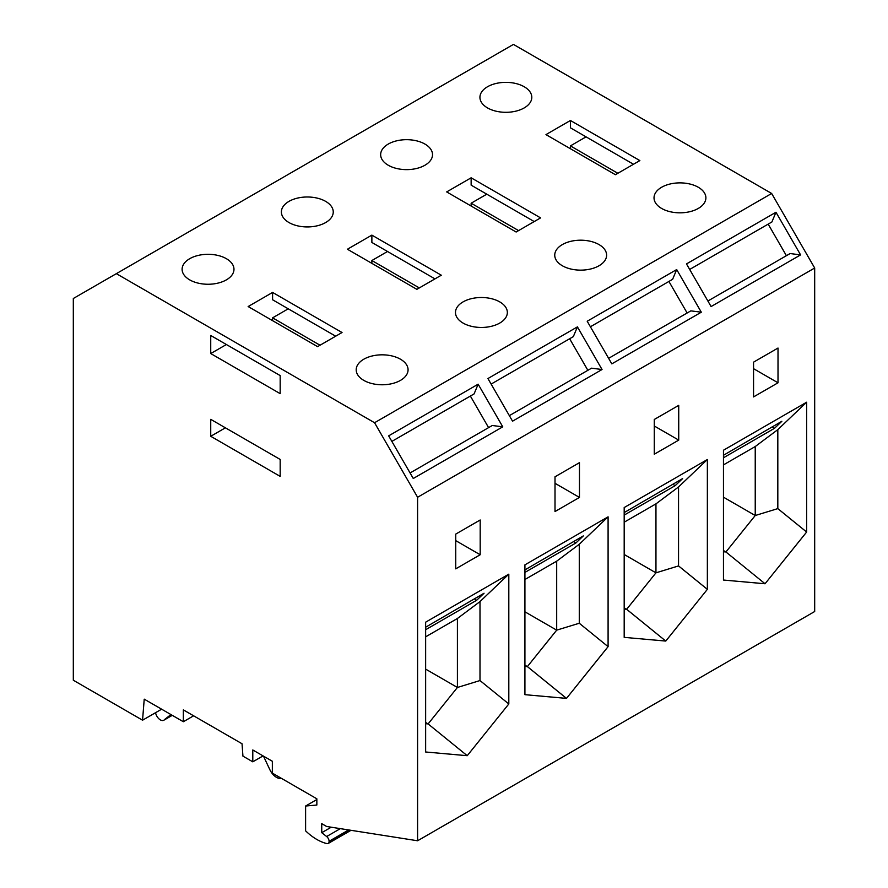 <?xml version="1.0" encoding="UTF-8"?>
<svg xmlns="http://www.w3.org/2000/svg" width="888" height="888" viewBox="0 0 888 888"><rect width="100%" height="100%" fill="white"/><g stroke="black" fill="none" stroke-linecap="round" stroke-linejoin="round"><path stroke-width="1.33" d="M417.593 840.77L814.685 611.51L814.685 268.01L771.65 193.473L513.442 44.4L116.35 273.659L374.558 422.732L417.593 497.269L417.593 840.77L326.629 826.484L321.745 823.653L321.745 832.689L326.651 836.529A4.151 2.398 -120 0 1 329.082 841.269L329.082 841.558A4.151 2.398 -120 0 1 328.216 843.467A4.151 2.398 -120 0 1 326.984 843.6A49.795 28.749 60 0 1 305.605 830.846L305.605 806.027L316.85 805.028L316.85 798.812L272.35 773.115L272.35 761.26L252.791 749.971L252.791 761.826L242.935 756.132L242.036 743.755L183.35 709.878L183.35 721.733L144.222 699.145L142.557 720.201L73.316 680.23L73.316 298.501L116.35 273.659M210.734 353.557L210.734 335.486L280.175 375.58L280.175 393.65L210.734 353.557L226.385 344.522M280.175 476.379L210.734 436.286L210.734 419.347L280.175 459.44L280.175 476.379M617.848 173.282L570.418 145.898L586.058 136.863M570.418 145.898L570.418 148.729M570.418 120.491L545.965 134.61L615.406 174.703L639.86 160.584L570.418 120.491L570.418 127.828L633.499 164.258M471.14 177.8L446.686 191.919L516.128 232.012L540.581 217.893L471.14 177.8L471.14 185.148L534.221 221.567M371.872 235.12L347.419 249.239L416.861 289.333L441.314 275.213L371.872 235.12L371.872 242.457L434.954 278.876M419.303 287.912L371.872 260.528L387.512 251.493M371.872 260.528L371.872 263.348M518.581 230.603L471.14 203.219L471.14 206.038M471.14 203.219L486.791 194.183M320.035 345.232L272.594 317.849L272.594 320.668M771.65 193.473L374.558 422.732M363.803 359.207A25.93 14.974 0 0 0 356.199 369.796A25.93 14.974 0 0 0 372.216 383.627A25.93 14.974 0 0 0 400.477 380.386A25.93 14.974 0 0 0 408.069 369.796A25.93 14.974 0 0 0 392.063 355.966A25.93 14.974 0 0 0 363.803 359.207M272.594 292.43L248.141 306.549L317.582 346.642L329.814 339.582L342.035 332.523L272.594 292.43L272.594 299.778L335.675 336.197M189.71 258.697A25.93 14.974 0 0 0 182.107 269.286A25.93 14.974 0 0 0 198.124 283.117A25.93 14.974 0 0 0 226.385 279.864A25.93 14.974 0 0 0 233.977 269.286A25.93 14.974 0 0 0 217.971 255.444A25.93 14.974 0 0 0 189.71 258.697M698.29 208.436A25.93 14.974 0 0 0 705.893 197.846A25.93 14.974 0 0 0 689.876 184.016A25.93 14.974 0 0 0 661.615 187.268A25.93 14.974 0 0 0 654.023 197.846A25.93 14.974 0 0 0 670.029 211.688A25.93 14.974 0 0 0 698.29 208.436M524.197 86.747A25.93 14.974 0 0 0 487.523 86.747A25.93 14.974 0 0 0 479.931 97.336A25.93 14.974 0 0 0 495.937 111.167A25.93 14.974 0 0 0 524.197 107.925A25.93 14.974 0 0 0 531.801 97.336A25.93 14.974 0 0 0 524.197 86.747M281.385 778.332A11.755 6.793 -120 0 1 269.819 769.619L263.492 756.143M155.567 712.698A6.915 3.996 -120 0 0 158.974 718.869A6.915 3.996 -120 0 0 163.803 720.235A6.915 3.996 -120 0 0 164.58 719.513L172.039 715.206M170.951 714.574L164.58 719.513M161.627 709.19L142.557 720.201M193.617 715.806L183.35 721.733M608.091 646.653L566.5 698.39L524.919 694.671L524.919 564.857L608.091 516.838L608.091 646.653L579.276 623.243L556.687 630.147L524.919 611.81M524.919 665.179L527.383 666.599L556.687 630.147L556.687 561.172L579.276 544.266L608.091 516.838M316.85 799.533L305.605 806.027M391.852 441.403L474.07 393.928L478.144 384.193L502.763 426.828L413.275 478.499L388.655 435.853L478.144 384.193M455.733 568.853L480.186 554.745L480.186 519.991L455.733 534.099L455.733 568.853M210.734 436.286L225.408 427.816M775.968 212.243L800.588 254.889L711.088 306.56L686.48 263.914L775.968 212.243L771.883 221.989L689.676 269.453M676.689 269.564L701.309 312.199L611.821 363.869L587.201 321.234L676.689 269.564L672.616 279.309L590.398 326.773M577.422 326.873L602.042 369.519L512.543 421.178L487.934 378.543L577.422 326.873L573.337 336.619L491.131 384.082M814.685 268.01L417.593 497.269M410.078 472.96L492.285 425.496L502.763 426.828M768.187 224.131L786.402 255.689M707.891 301.01L790.109 253.546L800.588 254.889M668.908 281.441L687.134 312.998M608.624 358.33L690.831 310.867L701.309 312.199M569.641 338.75L587.867 370.318M509.346 415.639L591.563 368.176L602.042 369.519M470.374 396.07L488.589 427.628M467.232 755.699L425.641 751.992L425.641 622.177L508.813 574.159L508.813 703.962L467.232 755.699L428.105 723.92L425.641 723.698M707.359 459.529L624.186 507.548L624.186 637.362L665.778 641.069L626.65 609.29L655.955 572.838L655.955 503.862L678.543 486.957L707.359 459.529L707.359 589.343L665.778 641.069M654.278 419.469L654.278 454.223L678.732 440.115L678.732 405.361L654.278 419.469M555.011 476.789L555.011 511.544L579.464 497.424L579.464 462.67L555.011 476.789M806.637 402.209L723.465 450.227L723.465 580.042L765.045 583.76L725.929 551.97L755.233 515.517L755.233 446.542L777.821 429.637L806.637 402.209L806.637 532.023L765.045 583.76M753.557 362.16L753.557 396.914L778.01 382.795L778.01 348.041L753.557 362.16M723.465 455.278L781.862 421.289L774.48 428.327L772.083 426.939M774.48 428.327L723.465 457.775M778.01 382.795L753.557 368.675M331.246 827.205L321.745 832.689M624.186 512.587L682.595 478.61L675.213 485.636L672.815 484.26M675.213 485.636L624.186 515.096M678.732 440.115L654.278 425.996M524.919 569.907L583.316 535.919L575.935 542.957L573.537 541.569M575.935 542.957L524.919 572.405M579.464 497.424L555.011 483.305M272.594 317.849L288.245 308.813M566.5 698.39L527.383 666.599L524.919 666.377M524.919 579.509L556.687 561.172M480.186 554.745L455.733 540.626M263.059 755.899L252.791 761.826M599.023 265.756A25.93 14.974 0 0 0 606.615 255.167A25.93 14.974 0 0 0 590.609 241.336A25.93 14.974 0 0 0 562.348 244.577A25.93 14.974 0 0 0 554.745 255.167A25.93 14.974 0 0 0 570.762 268.997A25.93 14.974 0 0 0 599.023 265.756M424.93 144.067A25.93 14.974 0 0 0 388.256 144.067A25.93 14.974 0 0 0 380.652 154.656A25.93 14.974 0 0 0 396.67 168.487A25.93 14.974 0 0 0 424.93 165.246A25.93 14.974 0 0 0 432.523 154.656A25.93 14.974 0 0 0 424.93 144.067M499.744 323.066A25.93 14.974 0 0 0 507.348 312.476A25.93 14.974 0 0 0 491.33 298.646A25.93 14.974 0 0 0 463.07 301.887A25.93 14.974 0 0 0 455.477 312.476A25.93 14.974 0 0 0 471.484 326.318A25.93 14.974 0 0 0 499.744 323.066M325.652 201.376A25.93 14.974 0 0 0 288.977 201.376A25.93 14.974 0 0 0 281.385 211.966A25.93 14.974 0 0 0 297.391 225.796A25.93 14.974 0 0 0 325.652 222.555A25.93 14.974 0 0 0 333.255 211.966A25.93 14.974 0 0 0 325.652 201.376M723.465 464.89L755.233 446.542M806.637 532.023L777.821 508.613L777.821 429.637M777.821 508.613L755.233 515.517L723.465 497.18M723.465 551.759L725.929 551.97L723.465 550.549M624.186 522.2L655.955 503.862M707.359 589.343L678.543 565.922L678.543 486.957M678.543 565.922L655.955 572.838L624.186 554.489M624.186 609.068L626.65 609.29L624.186 607.869M579.276 623.243L579.276 544.266M425.641 636.829L457.409 618.492L479.997 601.587L508.813 574.159M425.641 627.217L484.049 593.24L476.667 600.266L425.641 629.725M508.813 703.962L479.997 680.552L479.997 601.587M479.997 680.552L457.409 687.467L428.105 723.92L425.641 722.499M425.641 669.119L457.409 687.467L457.409 618.492M476.667 600.266L474.27 598.889M340.326 828.637L326.651 836.529M348.684 829.947L329.082 841.269M349.095 830.014L329.082 841.558M172.272 715.34L163.803 720.235M351.004 830.313L328.216 843.467"/></g></svg>
